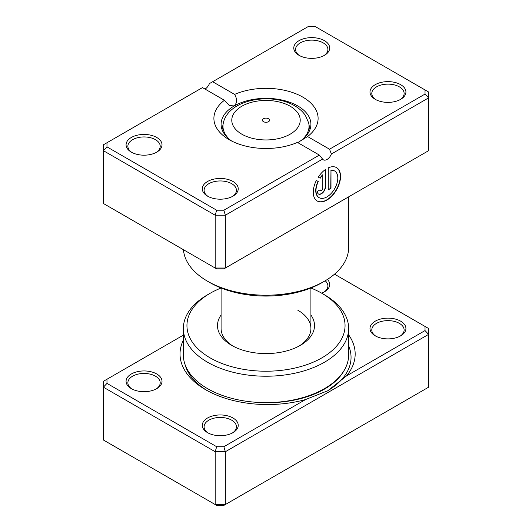 <?xml version="1.0" encoding="UTF-8"?>
<svg xmlns="http://www.w3.org/2000/svg" width="532" height="532" viewBox="0 0 532 532"><rect width="100%" height="100%" fill="white"/><g stroke="black" fill="none" stroke-linecap="round" stroke-linejoin="round"><path stroke-width="0.8" d="M183.354 335.147L106.979 379.243L106.979 383.392L216.67 446.72L223.859 446.72L305.554 399.552A87.574 50.56 180 0 1 205.671 389.743L205.671 389.743A87.574 50.56 180 0 1 183.354 340.181M375.253 335.845L375.253 335.845A17.968 10.374 180 0 1 375.253 321.175A17.968 10.374 180 0 1 400.663 321.175A17.968 10.374 180 0 1 400.663 335.845A17.968 10.374 180 0 1 375.253 335.845M399.998 336.211A16.173 9.337 0 0 0 404.127 329.973A16.173 9.337 0 0 0 399.392 323.376A16.173 9.337 0 0 0 381.77 321.348A16.173 9.337 0 0 0 371.788 329.973A16.173 9.337 0 0 0 375.924 336.211M207.56 432.662L207.56 432.662A17.968 10.374 180 0 1 207.56 417.992A17.968 10.374 180 0 1 232.969 417.992A17.968 10.374 180 0 1 232.969 432.662A17.968 10.374 180 0 1 207.56 432.662M232.298 433.028A16.173 9.337 0 0 0 236.434 426.79A16.173 9.337 0 0 0 231.699 420.194A16.173 9.337 0 0 0 214.077 418.165A16.173 9.337 0 0 0 204.095 426.79A16.173 9.337 0 0 0 208.231 433.028M131.338 388.653L131.338 388.653A17.968 10.374 180 0 1 131.338 373.983A17.968 10.374 180 0 1 156.747 373.983A17.968 10.374 180 0 1 156.747 388.653A17.968 10.374 180 0 1 131.338 388.653M156.076 389.018A16.173 9.337 0 0 0 160.212 382.787A16.173 9.337 0 0 0 155.477 376.184A16.173 9.337 0 0 0 137.855 374.162A16.173 9.337 0 0 0 127.873 382.787A16.173 9.337 0 0 0 132.002 389.018M310.914 314.997A48.512 28.003 180 0 1 300.301 345.381A48.512 28.003 180 0 1 231.699 345.381L231.699 345.381A48.512 28.003 180 0 1 221.086 314.997M221.086 287.992L221.086 328.51A44.914 25.935 0 0 0 233.016 346.113M210.1 357.85A79.049 45.639 0 0 0 321.9 357.85A79.049 45.639 0 0 0 321.9 293.305L324.44 294.768A82.646 47.714 180 0 1 348.646 328.51A82.646 47.714 180 0 1 297.627 372.593A82.646 47.714 180 0 1 207.56 362.245A82.646 47.714 180 0 1 183.354 328.51A82.646 47.714 180 0 1 207.56 294.768L210.1 293.305A79.049 45.639 0 0 0 210.1 357.85M183.354 328.51L183.354 354.911A82.646 47.714 0 0 0 207.56 388.653A82.646 47.714 0 0 0 297.627 398.993A82.646 47.714 0 0 0 348.646 354.911L348.646 328.51M327.406 279.433A17.968 10.374 180 0 1 324.44 291.835A17.968 10.374 180 0 1 321.641 293.152M348.646 334.841A87.574 50.56 180 0 1 346.518 375.905L425.021 330.585L425.021 326.435L334.515 274.18M106.979 383.392L103.388 387.183L103.388 439.997L215.181 504.542L225.349 504.542L428.612 387.19L428.612 334.375L225.349 451.728L225.349 504.542L223.859 505.4L216.67 505.4L215.181 504.542L215.181 451.728L103.388 387.183L103.388 381.318L106.979 379.243M223.859 446.72L225.349 451.728L215.181 451.728L216.67 446.72M425.021 326.435L428.612 328.51L428.612 334.375L425.021 330.585M324.44 294.768L321.9 293.305A79.049 45.639 0 0 0 310.914 288.018M221.086 288.018A79.049 45.639 0 0 0 210.1 293.305M298.984 346.113A44.914 25.935 0 0 0 310.914 328.51A44.914 25.935 0 0 0 297.76 310.169M323.769 292.201A16.173 9.337 0 0 0 327.905 285.97A16.173 9.337 0 0 0 325.198 280.796M305.554 399.552L327.779 390.747L346.518 375.905M268.54 118.736A3.591 2.075 0 0 0 264.623 118.284A3.591 2.075 0 0 0 262.409 120.205A3.591 2.075 0 0 0 263.46 121.668A3.591 2.075 0 0 0 267.377 122.121A3.591 2.075 0 0 0 269.591 120.205A3.591 2.075 0 0 0 268.54 118.736M336.69 203.749L311.207 218.499A82.646 47.714 180 0 1 311.047 218.559M335.187 204.62A1.796 1.23 -131.5 0 0 335.187 204.654L312.184 217.901M319.06 197.605A15.428 8.904 -60 0 1 318.927 197.538A15.428 8.904 -60 0 1 318.023 181.425L318.282 181.572A15.428 8.904 120 0 0 319.187 197.685A15.428 8.904 120 0 0 326.894 196.92A15.428 8.904 120 0 0 336.975 183.327A15.428 8.904 120 0 0 334.608 170.965A15.428 8.904 120 0 0 330.99 170.287L330.99 188.262L328.257 189.831L328.257 167.866A19.285 11.132 -60 0 1 336.537 167.62A19.285 11.132 -60 0 1 339.496 183.075A19.285 11.132 -60 0 1 326.894 200.065A19.285 11.132 -60 0 1 317.258 201.023A19.285 11.132 -60 0 1 316.341 180.454L318.282 181.572M317.132 200.95A19.285 11.132 120 0 0 326.641 199.919A19.285 11.132 120 0 0 339.203 183.041A19.285 11.132 120 0 0 336.41 167.553M325.531 186.685A5.785 3.338 -60 0 1 321.441 193.768A5.785 3.338 -60 0 1 318.548 194.054A5.785 3.338 -60 0 1 317.351 191.407L320.078 189.831A1.929 1.111 120 0 0 320.477 190.715A1.929 1.111 120 0 0 321.441 190.622A1.929 1.111 120 0 0 322.804 188.262L322.804 175.008A15.428 8.904 120 0 0 320.211 178.233L318.269 177.116A19.285 11.132 -60 0 1 325.531 169.442L325.531 186.685L325.278 169.622M318.429 193.981A5.785 3.338 120 0 0 321.188 193.621A5.785 3.338 120 0 0 325.278 186.539M320.357 190.629A1.929 1.111 -60 0 1 320.224 190.569A1.929 1.111 -60 0 1 319.852 189.964M375.253 99.338L375.253 99.338A17.968 10.374 180 0 1 375.253 84.668A17.968 10.374 180 0 1 400.663 84.668A17.968 10.374 180 0 1 400.663 99.338A17.968 10.374 180 0 1 375.253 99.338M399.998 99.703A16.173 9.337 0 0 0 404.127 93.472A16.173 9.337 0 0 0 399.392 86.869A16.173 9.337 0 0 0 381.77 84.847A16.173 9.337 0 0 0 371.788 93.472A16.173 9.337 0 0 0 375.924 99.703M207.56 196.155L207.56 196.155A17.968 10.374 180 0 1 207.56 181.485A17.968 10.374 180 0 1 232.969 181.485A17.968 10.374 180 0 1 232.969 196.155A17.968 10.374 180 0 1 207.56 196.155M232.298 196.521A16.173 9.337 0 0 0 236.434 190.29A16.173 9.337 0 0 0 231.699 183.686A16.173 9.337 0 0 0 214.077 181.665A16.173 9.337 0 0 0 204.095 190.29A16.173 9.337 0 0 0 208.231 196.521M131.338 152.145L131.338 152.145A17.968 10.374 180 0 1 131.338 137.475A17.968 10.374 180 0 1 156.747 137.475A17.968 10.374 180 0 1 156.747 152.145A17.968 10.374 180 0 1 131.338 152.145M156.076 152.518A16.173 9.337 0 0 0 160.212 146.28A16.173 9.337 0 0 0 155.477 139.677A16.173 9.337 0 0 0 137.855 137.655A16.173 9.337 0 0 0 127.873 146.28A16.173 9.337 0 0 0 132.002 152.518M299.031 55.328L299.031 55.328A17.968 10.374 180 0 1 299.031 40.665A17.968 10.374 180 0 1 324.44 40.665A17.968 10.374 180 0 1 324.44 55.328A17.968 10.374 180 0 1 299.031 55.328M323.769 55.7A16.173 9.337 0 0 0 327.905 49.463A16.173 9.337 0 0 0 323.17 42.859A16.173 9.337 0 0 0 305.548 40.838A16.173 9.337 0 0 0 295.566 49.463A16.173 9.337 0 0 0 299.702 55.7M324.44 281.235L321.9 282.705A79.049 45.639 180 0 1 210.1 282.705L207.56 281.242A82.646 47.714 0 0 0 324.44 281.235A82.646 47.714 0 0 0 348.646 247.5L348.646 196.853M297.408 142.41A52.103 30.078 180 0 1 229.159 139.677L229.159 139.677A52.103 30.078 180 0 1 224.431 100.275L202.479 87.6L106.979 142.736L106.979 146.885L216.67 210.22L223.859 210.22L319.36 155.085L297.408 142.41M307.569 136.544L329.521 149.213L425.021 94.078L425.021 89.928L315.33 26.6L308.141 26.6L212.64 81.735L234.592 94.41A52.103 30.078 180 0 1 302.841 97.137A52.103 30.078 180 0 1 307.569 136.544L297.76 142.616A44.914 25.935 0 0 0 310.914 124.275A44.914 25.935 0 0 0 297.76 105.941A44.914 25.935 0 0 0 234.24 105.941A44.914 25.935 0 0 0 221.086 124.275A44.914 25.935 0 0 0 231.886 141.146M106.979 146.885L103.388 150.682L103.388 203.49L215.181 268.035L225.349 268.035L428.612 150.682L428.612 97.875L331.383 154.007A7.189 4.15 -60 0 1 323.389 159.839A7.189 4.15 -60 0 1 322.578 159.088L225.349 215.227L215.181 215.227L103.388 150.682L103.388 144.81L106.979 142.736M216.67 210.22L215.181 215.227L215.181 268.035L216.67 268.893L223.859 268.893L225.349 268.035L225.349 215.227L223.859 210.22M212.64 81.735L209.422 83.597A7.189 4.15 -60 0 1 205.02 89.07M425.021 89.928L428.612 92.003L428.612 97.875L425.021 94.078M183.447 249.708A82.646 47.714 0 0 0 207.56 281.235A82.646 47.714 0 0 0 207.56 281.242L210.1 282.705M224.431 100.275L229.352 105.549L234.24 105.941C237.186 102.849 237.305 99.005 234.592 94.41M331.383 154.007L329.521 149.213M319.36 155.085L322.578 159.088M319.951 178.087A15.428 8.904 -60 0 1 322.552 174.862L322.804 175.008M318.023 181.425L316.341 180.454M328.257 189.538L330.99 188.262M330.731 188.109L330.99 170.287M330.731 170.14A15.428 8.904 -60 0 1 334.355 170.819A15.428 8.904 -60 0 1 334.482 170.892M344.477 369.873A80.385 46.41 180 0 1 258.579 402.438M207.167 390.581A83.451 48.179 180 0 1 185.136 364.772M348.646 345.873A83.451 48.179 180 0 1 327.187 391.087M241.807 134.17A34.214 19.75 0 0 0 290.193 134.17A34.214 19.75 0 0 0 290.193 106.234A34.214 19.75 0 0 0 241.807 106.234A34.214 19.75 0 0 0 241.807 134.17M309.957 129.609L308.646 122.819A43.039 24.844 180 0 1 301.97 139.81M230.03 139.81A43.039 24.844 180 0 1 223.354 122.819L222.043 129.609M308.646 122.819L305.381 115.424C302.728 111.554 299.164 108.348 294.681 105.788C271.692 92.063 228.687 99.112 223.354 122.819M310.914 287.992L310.914 328.51"/></g></svg>
